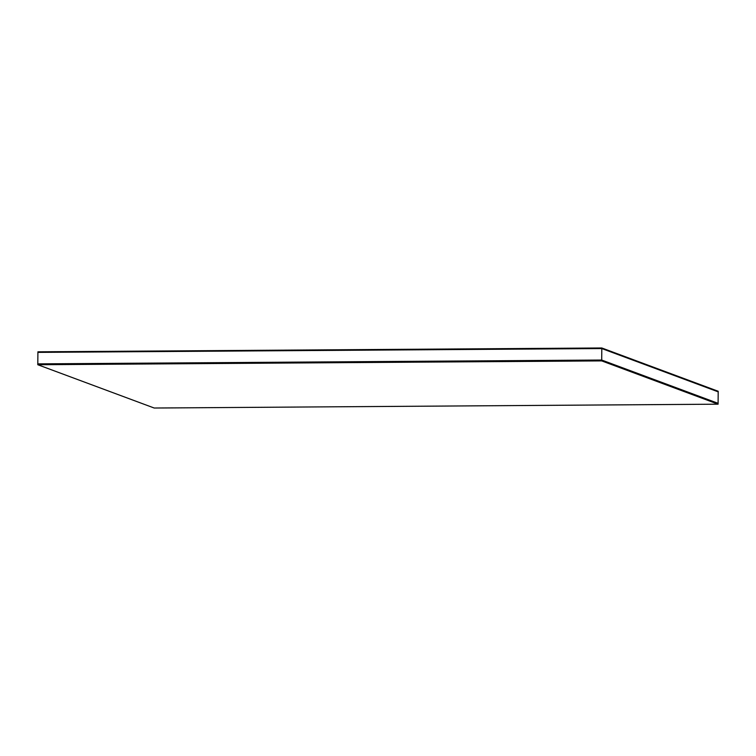 <?xml version="1.0" encoding="UTF-8"?>
<svg xmlns="http://www.w3.org/2000/svg" width="756" height="756" viewBox="0 0 756 756"><rect width="100%" height="100%" fill="white"/><g stroke="black" fill="none" stroke-linecap="round" stroke-linejoin="round"><path stroke-width="1.13" d="M718.087 404.186L601.691 360.895L37.8 364.732L154.196 408.023L718.087 404.186L718.191 391.844L601.804 348.554L37.904 352.381L37.913 351.814L601.804 347.977L718.2 391.268L718.191 391.844L601.804 348.554L601.804 347.977M601.691 360.895L601.7 360.036L718.096 403.326L601.7 360.036L601.804 348.554L37.904 352.381L37.809 363.872L601.7 360.036L37.809 363.872L37.8 364.732"/></g></svg>
